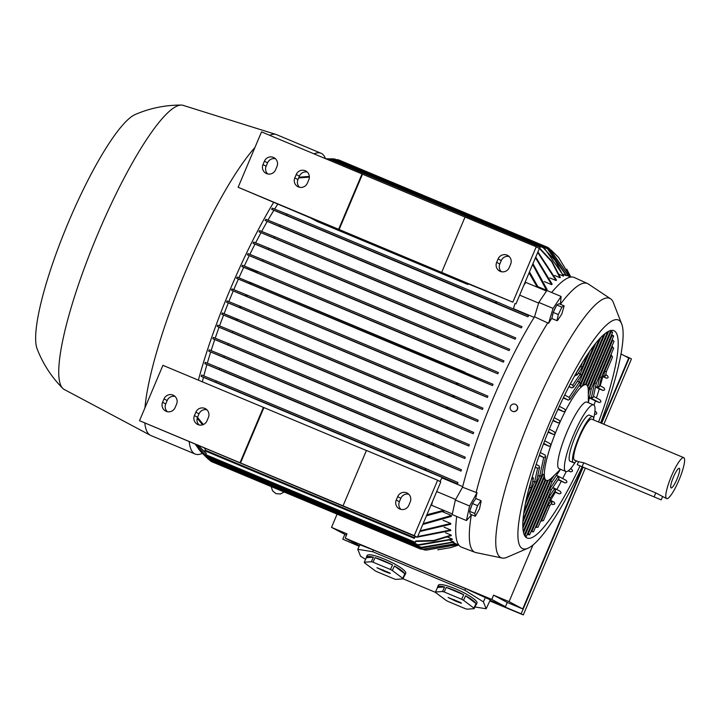 <?xml version="1.0" encoding="UTF-8"?>
<svg xmlns="http://www.w3.org/2000/svg" width="720" height="720" viewBox="0 0 720 720"><rect width="100%" height="100%" fill="white"/><g stroke="black" fill="none" stroke-linecap="round" stroke-linejoin="round"><path stroke-width="1.08" d="M487.368 397.458L458.37 384.984L456.435 383.409L458.91 383.706L487.908 396.18A145.224 27.837 112.7 0 0 487.638 396.819A145.224 27.837 112.7 0 0 487.368 397.458L231.444 290.205A155.421 29.799 -67.3 0 1 231.714 289.566A155.421 29.799 -67.3 0 1 231.984 288.927L245.394 294.381L247.059 295.821L244.827 295.65L231.444 290.205M228.852 301.626A145.224 27.837 -67.3 0 1 233.181 291.123M482.436 409.446L454.455 397.395L452.826 395.946L455.256 396.225L482.958 408.159A145.224 27.837 112.7 0 0 482.436 409.446L226.512 302.184A155.421 29.799 -67.3 0 1 227.034 300.897L239.247 305.865L240.912 307.296L238.968 307.251L226.512 302.184M224.091 313.704A145.224 27.837 -67.3 0 1 228.249 303.111M446.868 407.052A163.728 31.383 112.7 0 0 446.499 407.988L446.868 407.052L448.839 407.592L478.206 420.237A145.224 27.837 112.7 0 0 477.702 421.542L221.76 314.262A155.421 29.799 -67.3 0 1 222.264 312.966L235.944 318.537L237.483 319.464L237.123 320.4L221.76 314.262M219.546 325.89A145.224 27.837 -67.3 0 1 223.524 315.207M473.184 433.737L441.873 420.264L441.792 419.445L442.179 418.86L473.661 432.432A145.224 27.837 112.7 0 0 473.184 433.737L217.197 326.448A155.421 29.799 -67.3 0 1 217.683 325.134L232.983 331.371M215.217 338.184A145.224 27.837 -67.3 0 1 218.997 327.411M468.882 446.058L437.481 432.54L437.382 431.703L437.769 431.127L469.332 444.735A145.224 27.837 112.7 0 0 468.882 446.058L212.841 338.742A155.421 29.799 -67.3 0 1 213.3 337.419L228.564 343.629M211.131 350.613A145.224 27.837 -67.3 0 1 214.695 339.723M464.823 458.514L433.296 444.924L433.287 444.132L433.674 443.556L465.246 457.173A145.224 27.837 112.7 0 0 464.823 458.514L208.71 351.153A155.421 29.799 -67.3 0 1 209.142 349.812L224.352 356.004M207.315 363.177A145.224 27.837 -67.3 0 1 210.636 352.179M461.034 471.105L429.336 457.425L428.571 457.02L428.724 456.318L429.102 455.733L461.43 469.755A145.224 27.837 112.7 0 0 461.034 471.105L204.822 363.69A155.421 29.799 -67.3 0 1 205.227 362.34L219.645 368.19M203.823 375.912A145.224 27.837 -67.3 0 1 206.856 364.779M457.587 483.885L425.628 470.061L425.25 469.08L425.637 468.504L457.938 482.508A145.224 27.837 112.7 0 0 457.587 483.885L201.222 376.389A155.421 29.799 -67.3 0 1 201.591 375.021L216.198 380.934M202.347 381.825A145.224 27.837 -67.3 0 1 203.4 377.55M442.557 511.767L451.422 515.475A145.224 27.837 112.7 0 0 451.314 516.411L422.784 524.484M443.007 520.227L450.747 523.467A145.224 27.837 112.7 0 0 450.711 524.223L419.823 531.495M444.042 527.157L450.702 529.947A145.224 27.837 112.7 0 0 450.729 530.559L417.465 537.084M445.599 532.764L451.215 535.113A145.224 27.837 112.7 0 0 451.305 535.59L433.962 540.927L415.818 541.44L415.026 542.97L415.71 540.999L433.863 540.468L451.215 535.113M447.633 537.147L452.232 539.073A145.224 27.837 112.7 0 0 452.376 539.433L419.031 545.166L416.862 545.004L452.232 539.073M450.099 540.405L453.726 541.917A145.224 27.837 112.7 0 0 453.915 542.16L422.442 547.848L419.976 547.56L453.726 541.917M452.988 542.556L455.679 543.681A145.224 27.837 112.7 0 0 455.796 543.753A145.224 27.837 112.7 0 0 455.913 543.807L423.009 549.342L420.543 549.054L422.775 549.225L455.679 543.681M439.956 481.491L441.963 477.909L462.69 486.585M534.168 317.376L513.441 308.709L515.007 303.453M566.235 275.589L546.651 247.662L548.577 249.237L566.514 275.598A145.224 27.837 112.7 0 0 566.235 275.589L562.986 274.23M542.835 246.987A163.728 31.383 112.7 0 0 542.61 247.041L544.446 248.256L563.661 275.976A145.224 27.837 112.7 0 0 563.328 276.084L559.116 274.32M539.703 248.148L552.033 261.405L560.34 277.47A145.224 27.837 112.7 0 0 559.953 277.704L554.733 275.517M537.912 251.928L556.506 280.152A145.224 27.837 112.7 0 0 556.065 280.521L549.81 277.902M535.734 257.094L552.132 284.139A145.224 27.837 112.7 0 0 551.628 284.652L544.284 281.583M532.953 263.664L547.128 289.602A145.224 27.837 112.7 0 0 546.552 290.286L538.074 286.74M441.648 272.403L465.039 217.026L536.229 246.807L512.838 302.184L238.131 187.263L310.365 217.845L317.097 221.445L467.847 284.508A145.224 27.837 -67.3 0 1 468.243 283.896M274.626 209.052A145.224 27.837 -67.3 0 1 277.713 204.183M527.94 316.8L496.008 302.994L495.792 302.094L496.179 301.518L528.66 315.621A145.224 27.837 112.7 0 0 527.94 316.8L271.584 209.313A155.421 29.799 -67.3 0 1 272.295 208.125L286.722 213.966M267.975 220.149A145.224 27.837 -67.3 0 1 273.753 210.465M490.329 313.02A163.728 31.383 112.7 0 0 489.663 314.226L489.033 313.884L489.564 312.606L522.036 326.7A145.224 27.837 112.7 0 0 521.352 327.897L265.149 220.491A155.421 29.799 -67.3 0 1 265.824 219.285L280.098 225.072M261.675 231.417A145.224 27.837 -67.3 0 1 267.165 221.562M515.088 339.174L483.516 325.566L483.669 324.864L484.056 324.279L515.745 337.959A145.224 27.837 112.7 0 0 515.088 339.174L258.984 231.813A155.421 29.799 -67.3 0 1 259.632 230.598L274.842 236.781M255.645 242.829A145.224 27.837 -67.3 0 1 260.901 232.839M478.332 335.844A163.728 31.383 112.7 0 0 477.711 337.077L478.08 335.709L509.724 349.362A145.224 27.837 112.7 0 0 509.094 350.595L253.071 243.279A155.421 29.799 -67.3 0 1 253.692 242.046L268.65 248.13M249.867 254.367A145.224 27.837 -67.3 0 1 254.907 244.26M503.352 362.142L472.05 348.669L472.023 347.877L472.41 347.301L503.955 360.9A145.224 27.837 112.7 0 0 503.352 362.142L247.374 254.853A155.421 29.799 -67.3 0 1 247.968 253.602L262.989 259.722M244.305 266.022A145.224 27.837 -67.3 0 1 249.165 255.807M497.817 373.806L468.45 361.161L466.83 359.721L467.1 359.217L468.342 359.613L498.402 372.546A145.224 27.837 112.7 0 0 497.817 373.806L241.875 266.535A155.421 29.799 -67.3 0 1 242.451 265.275L256.707 271.08L257.724 271.629L257.31 272.538L241.875 266.535M238.95 277.785A145.224 27.837 -67.3 0 1 243.63 267.471M493.056 384.309A145.224 27.837 112.7 0 0 492.489 385.578L236.565 278.316A155.421 29.799 -67.3 0 1 237.132 277.047L493.056 384.309M233.802 289.656A145.224 27.837 -67.3 0 1 238.302 279.243M568.674 276.156L549.639 248.904L547.938 247.455L549.873 249.03L568.899 276.246M228.393 343.539L437.769 431.127L228.393 343.539L228.105 344.952L212.841 338.742M224.298 355.968L433.674 443.556L224.298 355.968L223.911 357.336L208.71 351.153M219.726 368.145L429.102 455.733L219.726 368.145L219.186 369.423L219.951 369.837L204.822 363.69M216.261 380.916L425.637 468.504L216.261 380.916L215.721 382.194L216.252 382.473L201.222 376.389M197.505 417.384L203.373 424.53M426.879 514.782L443.646 510.318M202.59 424.827L197.226 418.212M444.843 510.822L426.447 515.817M423.144 523.638L451.422 515.475M420.111 530.811L450.747 523.467M205.542 448.686L204.885 450.801L414.27 538.389L415.08 536.337M417.69 536.544L450.702 529.947M205.452 449.118L204.372 448.2M416.736 537.03L415.044 536.886L414.261 538.389M198.351 445.68L206.334 453.411L205.65 455.382L415.026 542.97M206.226 453.672L197.901 445.491M195.579 444.519L207.486 457.407L416.862 545.004M207.477 457.209L195.435 444.456M198.72 449.307L208.062 458.91L200.565 451.53L195.66 444.771M208.17 458.955L211.167 461.466L420.543 549.054M457.83 544.626L426.546 550.071L424.368 549.9L426.6 550.071L457.677 544.563M437.733 549.81L450.891 547.587L458.658 544.977M458.694 544.986L450.891 547.587M537.291 287.208L529.056 272.889M309.375 177.129L298.647 177.939M546.48 291.051L525.78 282.393L523.818 285.3M538.623 303.075L519.66 295.146M455.661 499.473L436.698 491.535M452.331 513.954L431.622 505.287L432.387 501.741M298.944 177.228L309.348 176.391M529.479 271.899L538.461 287.703M570.816 277.047L566.802 269.226M563.328 276.084L555.201 260.568L542.61 247.041M542.817 246.807L333.441 159.219L331.893 159.327M330.624 159.219L326.421 159.039M331.569 159.183L333.279 159.372M326.214 158.949L330.678 159.12M540.108 247.194L539.712 248.148A163.728 31.383 112.7 0 0 539.343 248.337L540.108 247.194M559.953 277.704L551.655 261.612L539.343 248.337M540.261 246.492L330.885 158.895L330.039 160.551M570.303 276.831L558.54 257.382L551.043 250.011M558.54 257.382L570.411 276.885M424.368 549.9L423.045 549.351M556.065 280.521L537.705 252.423M414.99 536.328A163.728 31.383 112.7 0 0 415.044 536.886M334.161 158.967L325.746 158.751M419.976 547.56L208.053 458.91M546.642 247.662L334.737 159.012M551.628 284.652L535.464 257.724M547.938 247.455L338.562 159.867L336.06 159.57M546.552 290.286L532.62 264.465M426.015 468.702A163.728 31.383 112.7 0 0 425.628 470.061M280.188 225.018L489.564 312.606L280.188 225.018L279.648 226.296L280.287 226.638L265.149 220.491M521.352 327.897L489.663 314.226M274.68 236.691L484.056 324.288L274.68 236.691L274.194 238.005L258.984 231.813M484.218 324.369A163.728 31.383 112.7 0 0 483.579 325.593M268.695 248.121L478.08 335.709L268.695 248.121L268.335 249.489L253.071 243.279M509.094 350.595L477.711 337.077M263.034 259.713L472.41 347.301L263.034 259.713L262.665 261.081L247.374 254.853M472.644 347.427A163.728 31.383 112.7 0 0 472.05 348.669M256.743 271.098L468.342 359.613M467.1 359.217A163.728 31.383 112.7 0 0 466.686 360.126M477.702 421.542L446.499 407.988M232.803 331.272L442.179 418.869L232.803 331.272L232.497 332.676L217.197 326.448M442.359 418.959A163.728 31.383 112.7 0 0 441.873 420.264M492.489 385.578L464.832 373.662L462.897 372.096L465.075 372.267M249.588 282.123L250.983 283.446L248.751 283.275L236.565 278.316M437.94 431.217A163.728 31.383 112.7 0 0 437.481 432.54M433.728 443.592A163.728 31.383 112.7 0 0 433.296 444.924M245.394 294.381L458.91 383.706M429.741 456.075A163.728 31.383 112.7 0 0 429.336 457.425M286.794 213.93L496.179 301.518L286.803 213.93L286.632 215.406L271.584 209.313M496.701 301.797A163.728 31.383 112.7 0 0 496.008 302.994M337.104 514.143L331.515 527.373L347.004 533.853L345.204 538.11L491.769 599.427L493.569 595.161L509.067 601.65L533.007 544.968M493.569 595.161L507.24 602.46L505.44 606.726L491.769 599.427M359.46 545.652L345.204 538.11M505.44 606.726L490.086 600.3M373.446 550.044L359.883 544.743L357.777 549.297L372.681 551.7L373.446 550.044L465.57 588.582L490.302 599.85L486.171 608.769L474.93 606.969M435.591 592.407L403.002 578.781M372.681 551.7L464.805 590.238L483.399 601.857L486.171 608.769M365.58 559.368L360.54 556.218L357.777 549.297M474.147 608.67L476.244 604.134A21.276 3.996 24.8 0 1 476.199 604.746L476.964 603.099A21.276 3.996 -155.2 0 0 455.535 588.852A21.276 3.996 -155.2 0 0 438.354 585.216L437.589 586.863A21.276 3.996 24.8 0 1 444.618 586.971L442.512 591.498L435.447 592.011A21.276 3.996 -155.2 0 0 435.672 592.578L446.067 600.39A21.276 3.996 -155.2 0 0 447.948 601.416L465.417 608.724A21.276 3.996 -155.2 0 0 467.073 609.174L474.147 608.67A21.276 3.996 -155.2 0 0 473.922 608.103L463.518 600.291A21.276 3.996 -155.2 0 0 461.637 599.265L444.168 591.957A21.276 3.996 -155.2 0 0 442.512 591.498M402.957 578.889L405.054 574.353A21.276 3.996 24.8 0 1 405.009 574.965L405.774 573.318A21.276 3.996 -155.2 0 0 384.345 559.071A21.276 3.996 -155.2 0 0 367.164 555.435L366.399 557.091A21.276 3.996 24.8 0 1 373.428 557.19L371.322 561.717L364.257 562.23A21.276 3.996 -155.2 0 0 364.482 562.797L374.886 570.609A21.276 3.996 -155.2 0 0 376.767 571.635L394.227 578.943A21.276 3.996 -155.2 0 0 395.883 579.402L402.957 578.889A21.276 3.996 -155.2 0 0 402.732 578.322L392.328 570.51A21.276 3.996 -155.2 0 0 390.447 569.484L372.978 562.176A21.276 3.996 -155.2 0 0 371.322 561.717M435.447 592.011L437.544 587.475A21.276 3.996 24.8 0 1 437.589 586.863M444.168 591.957L446.274 587.421A21.276 3.996 24.8 0 1 454.77 590.499A21.276 3.996 24.8 0 1 463.734 594.729L461.637 599.265M364.257 562.23L366.354 557.694A21.276 3.996 24.8 0 1 366.399 557.091M372.978 562.176L375.084 557.649A21.276 3.996 24.8 0 1 383.589 560.718A21.276 3.996 24.8 0 1 392.553 564.948L390.447 569.484M464.805 590.238L465.57 588.582M483.399 601.857L485.514 597.294M582.642 467.109L522.738 608.94L507.24 602.46M522.738 608.94L509.067 601.65M373.428 557.19L366.354 557.694M392.328 570.51L394.434 565.974A21.276 3.996 24.8 0 1 404.829 573.795L402.732 578.322M404.829 573.795L394.434 565.974M392.553 564.948L375.084 557.649M389.142 572.634L390.312 573.408L389.376 573.21L384.867 571.536L376.902 567.702L389.142 572.634M382.671 570.411L382.995 569.853M382.779 570.663L383.193 569.934M444.618 586.971L437.544 587.475M463.518 600.291L465.615 595.755A21.276 3.996 24.8 0 1 476.019 603.567L473.922 608.103M476.019 603.567L465.615 595.755M463.734 594.729L446.274 587.421M460.332 602.415L461.502 603.189L460.566 602.991L456.057 601.317L448.092 597.483L460.332 602.415M453.861 600.192L454.176 599.634M453.969 600.444L454.374 599.715M346.437 535.194L331.515 527.373M621.009 353.925L628.722 358.038L601.227 423.126M344.781 534.456L342.783 539.181L359.271 546.075M489.897 600.723L521.172 613.809L583.065 467.289M601.641 423.306L629.316 357.786L624.384 355.725M603.855 424.224L631.44 358.92L629.316 357.786M585.27 468.216L523.296 614.934L521.172 613.809M523.296 614.934L489.798 600.93M359.172 546.282L342.783 539.181M512.838 302.184L461.124 280.917L467.847 284.508M275.436 158.733A6.939 6.804 -61.9 0 0 267.57 162.855L266.13 166.257A6.939 6.804 -61.9 0 0 267.687 173.952M307.26 172.044A6.939 6.804 -61.9 0 0 299.394 176.166L297.954 179.577A6.939 6.804 -61.9 0 0 299.511 187.272M509.103 256.482A6.939 6.804 -61.9 0 0 501.237 260.604L499.797 264.006A6.939 6.804 -61.9 0 0 501.354 271.701M515.979 303.858L539.37 248.481L536.229 246.807M264.429 161.172A6.939 6.804 118.1 0 1 273.978 157.68A6.939 6.804 118.1 0 1 276.993 166.428L275.553 169.839A6.939 6.804 118.1 0 1 266.004 173.331A6.939 6.804 118.1 0 1 262.989 164.583L264.429 161.172L267.57 162.855M296.253 174.492A6.939 6.804 118.1 0 1 305.802 171A6.939 6.804 118.1 0 1 308.817 179.739L307.377 183.15A6.939 6.804 118.1 0 1 297.828 186.642A6.939 6.804 118.1 0 1 294.813 177.894L296.253 174.492L299.394 176.166M498.096 258.921A6.939 6.804 118.1 0 1 507.645 255.429A6.939 6.804 118.1 0 1 510.66 264.177L509.22 267.588A6.939 6.804 118.1 0 1 499.671 271.08A6.939 6.804 118.1 0 1 496.656 262.332L498.096 258.921L501.237 260.604M339.102 229.563L362.493 174.186L465.021 217.071M338.634 229.311L362.025 173.934L362.493 174.186M238.131 187.263L261.522 131.886L362.025 173.934M139.527 420.705L240.021 462.744L263.421 407.367L162.918 365.328L139.527 420.705L417.375 537.3L440.766 481.923L437.625 480.24L366.435 450.459L343.044 505.845L414.225 535.617L437.625 480.24M263.421 407.367L366.417 450.513M175.023 396.432A6.939 6.804 -61.9 0 0 167.166 400.545L165.726 403.956A6.939 6.804 -61.9 0 0 167.283 411.651M206.856 409.743A6.939 6.804 -61.9 0 0 198.99 413.865L197.55 417.267A6.939 6.804 -61.9 0 0 199.107 424.962M408.69 494.181A6.939 6.804 -61.9 0 0 400.833 498.303L399.393 501.705A6.939 6.804 -61.9 0 0 400.95 509.4M164.025 398.871A6.939 6.804 118.1 0 1 173.574 395.379A6.939 6.804 118.1 0 1 176.58 404.127L175.14 407.538A6.939 6.804 118.1 0 1 165.591 411.03A6.939 6.804 118.1 0 1 162.585 402.282L164.025 398.871L167.166 400.545M195.849 412.182A6.939 6.804 118.1 0 1 205.398 408.69A6.939 6.804 118.1 0 1 208.413 417.438L206.973 420.849A6.939 6.804 118.1 0 1 197.424 424.341A6.939 6.804 118.1 0 1 194.409 415.593L195.849 412.182L198.99 413.865M397.692 496.62A6.939 6.804 118.1 0 1 407.241 493.128A6.939 6.804 118.1 0 1 410.247 501.876L408.807 505.287A6.939 6.804 118.1 0 1 399.258 508.779A6.939 6.804 118.1 0 1 396.252 500.031L397.692 496.62L400.833 498.303M414.225 535.617L417.375 537.3M343.044 505.845L240.021 462.744M240.498 462.996L263.889 407.619M202.257 453.42A163.035 31.257 -67.3 0 1 195.192 454.059A163.035 31.257 -67.3 0 1 189.225 441.864M198.378 380.16A163.035 31.257 -67.3 0 1 230.427 288.873A163.035 31.257 -67.3 0 1 273.582 202.464M314.046 153.864A163.035 31.257 -67.3 0 1 321.03 153.252A163.035 31.257 -67.3 0 1 325.503 158.652M195.192 454.059L150.804 435.492A163.035 31.257 -67.3 0 1 150.3 435.249A163.035 31.257 -67.3 0 1 144.837 423.288M144.936 407.889A163.035 31.257 -67.3 0 1 186.039 270.306A163.035 31.257 -67.3 0 1 254.907 147.546M150.3 435.249L64.197 389.457A154.017 29.52 -67.3 0 1 62.712 388.341A154.017 29.52 -67.3 0 1 97.956 233.631A154.017 29.52 -67.3 0 1 181.215 105.066A154.017 29.52 -67.3 0 1 183.051 105.336L276.12 134.496A163.035 31.257 -67.3 0 1 276.642 134.685L321.03 153.252M269.658 135.288A163.035 31.257 -67.3 0 1 276.12 134.496M62.712 388.341C51.417 376.902 42.885 363.744 37.116 348.867A129.501 24.822 -67.3 0 1 68.616 221.841A129.501 24.822 -67.3 0 1 135.135 114.552C149.778 108.207 165.141 105.048 181.215 105.066M582.102 466.875A123.948 23.76 -67.3 0 1 528.732 547.875L506.25 557.604A140.598 26.955 -67.3 0 1 502.128 558.036L475.911 552.582A145.692 27.927 -67.3 0 1 475.074 552.339L461.502 547.164A146.151 28.017 -67.3 0 1 460.881 546.876A146.151 28.017 -67.3 0 1 456.723 516.483M471.636 514.728L466.434 520.551L452.196 514.593L455.346 500.031L462.537 487.215A146.151 28.017 -67.3 0 1 534.519 316.8L538.812 302.436L546.858 290.493L561.096 296.442L560.403 304.29M551.637 292.491A146.151 28.017 -67.3 0 1 574.299 277.506L587.52 283.545A145.692 27.927 -67.3 0 1 587.826 283.689A145.692 27.927 -67.3 0 1 588.285 283.968L610.578 298.8A140.598 26.955 -67.3 0 1 613.161 302.049L622.017 324.882A123.948 23.76 -67.3 0 1 600.642 422.883M475.074 552.339A145.692 27.927 -67.3 0 1 474.462 552.06A145.692 27.927 -67.3 0 1 471.312 515.097M502.128 558.036A140.598 26.955 -67.3 0 1 500.733 557.532A140.598 26.955 -67.3 0 1 531.549 415.287A140.598 26.955 -67.3 0 1 610.137 298.539A140.598 26.955 -67.3 0 1 610.578 298.8M528.732 547.875A123.948 23.76 -67.3 0 1 549.459 423.099A123.948 23.76 -67.3 0 1 618.732 320.175A123.948 23.76 -67.3 0 1 622.017 324.882M560.412 304.218A145.692 27.927 -67.3 0 1 587.52 283.545M561.753 314.199A144.387 27.675 112.7 0 0 557.667 320.283L556.983 320.67L558.306 314.55L561.897 307.152L564.156 305.865L561.753 314.199M551.997 317.97A145.512 27.891 112.7 0 0 548.586 323.325L534.519 316.8M462.537 487.215L476.145 492.453A145.692 27.927 -67.3 0 1 547.794 322.821M476.145 492.453L477.063 492.66A145.512 27.891 112.7 0 0 475.524 498.987M481.122 501.48A144.387 27.675 112.7 0 0 479.511 508.896L475.281 516.258L474.741 513.468L477.576 505.665L480.96 500.652L481.122 501.48M552.366 316.251A6.705 1.287 -67.3 0 1 553.014 313.281M553.599 311.589A6.705 1.287 -67.3 0 1 556.056 306.522M480.96 500.652L475.848 498.51L472.473 503.532L469.638 511.335L470.178 514.116L475.281 516.258M472.473 503.532L477.576 505.665M469.638 511.335L474.741 513.468M470.187 509.814A6.705 1.287 -67.3 0 1 472.149 504.423M472.977 502.767A6.705 1.287 -67.3 0 1 474.525 500.472M466.434 520.551L469.584 505.989L477.063 492.66M564.156 305.865L559.053 303.723L556.785 305.01L553.203 312.417L551.871 318.528L556.983 320.67M556.785 305.01L561.897 307.152M553.203 312.417L558.306 314.55M548.586 323.325L553.05 308.394L561.096 296.442M515.718 404.487A3.771 3.699 118.1 0 1 517.437 409.284A3.771 3.699 118.1 0 1 512.163 411.147M510.444 406.341A3.771 3.699 -61.9 0 0 512.082 411.102A3.771 3.699 -61.9 0 0 517.275 409.203A3.771 3.699 -61.9 0 0 515.637 404.442A3.771 3.699 -61.9 0 0 510.444 406.341M455.346 500.031L469.584 505.989M538.812 302.436L553.05 308.394M580.014 465.984A112.392 21.546 -67.3 0 1 527.13 538.02A112.392 21.546 -67.3 0 1 526.779 537.858A112.392 21.546 -67.3 0 1 551.025 425.088A112.392 21.546 -67.3 0 1 613.881 330.66A112.392 21.546 -67.3 0 1 614.232 330.831A112.392 21.546 -67.3 0 1 598.554 422.01M568.899 386.685L571.842 387.918L573.498 387.09L572.751 385.263L570.312 383.958M578.34 373.113L580.239 373.914L581.409 375.336L573.417 387.306M578.277 373.203L580.23 374.013L581.238 375.678M558.162 408.807L563.517 411.66L557.928 409.32M603.846 334.593L581.985 386.325L579.06 385.794M564.786 409.203L559.323 406.287M564.534 409.131C566.046 410.733 565.632 411.534 563.292 411.543M533.439 478.215L531.414 487.566L529.155 487.71M531.45 487.413L529.182 487.611M531.558 479.142L533.349 478.413L532.359 476.46M536.508 481.59L534.564 482.04L532.773 481.284M539.577 467.397L536.472 481.752L534.636 481.959L532.8 481.194M535.23 467.307L537.552 468.27L539.487 467.595L539.028 465.921L536.184 464.409M539.217 455.58L543.69 457.461L545.625 456.777L545.166 455.103L540.306 452.511M545.724 456.579L541.53 475.929L539.694 476.145L537.849 475.371M541.557 475.776L539.622 476.217L537.831 475.47M550.026 443.61L544.698 440.766M549.774 443.538C551.403 445.212 551.115 446.076 548.901 446.139M543.699 443.367L549.126 446.265L543.492 443.907M541.998 473.751L544.329 475.479L522.81 526.419M605.079 333.576L583.704 384.183L583.02 383.895M559.332 420.39L554.211 417.645M559.08 420.309C560.592 422.136 560.151 422.901 557.757 422.613M553.104 420.201L558.198 422.91L552.888 420.696M583.803 383.922C585.792 384.813 585.675 384.867 583.461 384.084M554.418 431.856L549.342 429.138M553.896 431.757C555.777 433.26 555.534 434.115 553.158 434.322M548.289 431.721L553.392 434.448L548.082 432.225M543.591 478.467C545.688 479.529 545.715 479.673 543.681 478.899M543.15 478.278L543.834 478.557L522.891 528.138M577.467 381.285L579.42 382.104L580.428 383.76M577.521 381.195L579.429 381.996L580.527 383.616L569.835 399.492M563.247 397.998L568.269 400.104L569.916 399.276L569.178 397.449L564.687 395.046M580.5 365.706L582.057 367.596M580.545 365.616L582.156 367.443L587.781 354.159M574.866 375.498L577.071 374.904L576.252 373.032L581.049 365.931M550.197 480.051L552.006 481.923L560.52 469.269L551.754 477.828A51.804 9.927 -67.3 0 1 546.327 480.375A51.804 9.927 -67.3 0 1 546.165 480.303A51.804 9.927 -67.3 0 1 557.523 427.896A51.804 9.927 -67.3 0 1 586.305 384.804A51.804 9.927 -67.3 0 1 586.476 384.876A51.804 9.927 -67.3 0 1 588.303 390.456L588.357 402.705M559.215 468.711A36.072 6.912 -67.3 0 1 559.098 468.675A36.072 6.912 -67.3 0 1 558.981 468.621A36.072 6.912 -67.3 0 1 566.892 432.117A36.072 6.912 -67.3 0 1 586.944 402.111L593.64 404.91A36.072 6.912 -67.3 0 1 593.757 404.964A36.072 6.912 -67.3 0 1 593.631 418.527M575.478 461.916A36.072 6.912 -67.3 0 1 565.794 471.474A36.072 6.912 -67.3 0 1 565.686 471.42A36.072 6.912 -67.3 0 1 573.462 435.222A36.072 6.912 -67.3 0 1 593.64 404.91M525.213 535.626C526.914 536.499 526.698 536.553 524.574 535.806M610.524 331.074L611.208 331.362L587.817 386.748M610.974 331.272C612.981 332.289 613.08 332.505 611.253 331.938M550.881 480.339L527.967 534.573L527.292 534.285M528.507 533.988C530.163 534.96 529.911 535.113 527.742 534.465M571.86 469.368L570.573 468.675M571.608 469.287C573.129 470.907 572.733 471.717 570.411 471.726M568.44 470.673L570.645 471.852L568.224 470.835M566.226 471.573A112.392 21.546 -67.3 0 1 562.689 478.557M556.281 475.56L558.234 476.37L558.999 478.395L551.196 489.987L549.378 488.133M551.187 490.005L533.52 531.828L531.054 531.513M556.38 475.416L558.396 476.262L558.837 478.629M558.342 479.376L565.002 482.931L558.081 479.763M566.28 480.483L558.396 476.262M566.028 480.402C567.54 482.013 567.117 482.814 564.777 482.805M561.231 481.356A112.392 21.546 -67.3 0 1 556.821 489.519M552.798 487.602L554.823 488.448L555.561 490.275L550.386 498.069M552.708 487.746L554.661 488.556L555.264 490.815M549.252 496.503L536.193 527.409L538.074 527.202L550.377 498.087L548.568 496.215M536.193 527.409L535.509 527.121M554.76 491.562L559.053 493.848L554.535 491.895M560.403 491.436L554.823 488.448M560.151 491.364C561.654 492.966 561.213 493.758 558.828 493.731M555.282 492.273A112.392 21.546 -67.3 0 1 550.566 500.346M549.531 500.094L551.079 500.742L551.682 503.001M548.433 504.585L541.467 521.073L543.474 520.578L549.558 506.169L547.749 504.297M541.467 521.073L540.783 520.785M549.594 499.941L551.241 500.634L551.988 502.461L549.567 506.151M554.166 502.209L551.241 500.634M553.914 502.128C555.408 503.73 554.931 504.504 552.501 504.45M551.187 503.748L552.726 504.567L551.088 503.883M588.69 388.917L591.282 388.944L613.62 336.069M611.604 334.683L612.288 334.971L589.374 389.196M612.045 334.881C614.025 335.997 614.079 336.321 612.207 335.853M594.531 414.126L595.071 414.414L594.522 414.189M596.016 411.786L594.927 411.201M595.764 411.705C597.375 413.37 597.069 414.234 594.837 414.288M593.748 383.094L596.34 383.13L593.262 397.287L591.21 398.259L599.211 402.525L595.44 400.95A112.392 21.546 -67.3 0 1 594.018 405.153M595.44 400.95L589.338 397.872M612.072 339.723L614.007 341.307L596.34 383.13M593.316 397.026L591.291 398.115L589.455 397.35M591.21 398.259L589.419 397.512M600.093 399.87L593.469 396.324M599.841 399.789C601.488 401.463 601.2 402.336 598.977 402.399M598.806 377.28L601.389 377.307L599.292 386.766L597.348 387.441L603.045 390.483L599.283 388.908A112.392 21.546 -67.3 0 1 596.448 397.908M599.283 388.908L595.494 386.982M611.865 346.374L613.692 348.192L601.389 377.307M597.348 387.441L595.557 386.694M599.463 386.208L597.429 387.297L595.593 386.532M603.855 387.783L599.607 385.506M603.612 387.702C605.295 389.403 605.025 390.285 602.82 390.357M606.438 371.52L605.43 375.948L603.495 376.623L606.528 378.243L601.857 376.209M602.766 376.668A112.392 21.546 -67.3 0 1 600.201 385.821M603.864 371.466L606.447 371.493L612.531 357.084L611.514 355.257L604.548 371.745M610.83 354.978L611.514 355.257M603.495 376.623L601.956 375.984M605.601 375.39L603.567 376.479L602.019 375.831M607.248 375.498L605.754 374.688M607.005 375.426C608.733 377.136 608.499 378.036 606.303 378.126M576.522 460.926A24.975 4.788 -67.3 0 1 573.435 462.636L570.078 461.232A24.975 4.788 -67.3 0 1 575.478 435.933A24.975 4.788 -67.3 0 1 589.356 415.152L592.704 416.556A24.975 4.788 -67.3 0 1 593.658 419.967M573.435 462.636A24.975 4.788 -67.3 0 1 578.826 437.328A24.975 4.788 -67.3 0 1 592.704 416.556M578.511 461.754L574.506 460.08A22.203 4.257 -67.3 0 1 579.303 437.58A22.203 4.257 -67.3 0 1 591.633 419.112L683.766 457.659A22.203 4.257 -67.3 0 1 678.969 480.15A22.203 4.257 -67.3 0 1 666.63 498.618A22.203 4.257 -67.3 0 1 671.427 476.118A22.203 4.257 -67.3 0 1 683.766 457.659M577.26 464.706L661.212 499.878L577.26 464.706L578.529 461.7L583.758 462.771L655.785 492.903L666.63 498.618M673.389 477.171A10.638 2.043 -67.3 0 1 679.059 468.297A10.638 2.043 -67.3 0 1 676.998 479.097A10.638 2.043 -67.3 0 1 670.905 487.8A10.638 2.043 -67.3 0 1 673.389 477.171M437.229 432.405L227.853 344.817M433.134 444.834L223.758 357.246M428.571 457.02L219.186 369.423M425.097 469.782L215.721 382.194M414.414 537.687L205.038 450.099M415.179 542.268L205.794 454.68M418.149 544.77L206.505 456.237M421.911 547.605L206.424 457.452M422.775 549.225L209.232 459.891M426.6 550.071L425.205 549.486M543.564 247.86L331.929 159.327M539.874 247.068L330.498 159.48M548.046 248.985L332.559 158.841M549.639 248.904L336.096 159.57M489.033 313.884L279.648 226.296M483.516 325.566L274.14 237.969M477.54 336.987L268.155 249.399M471.87 348.579L262.494 260.991M468.27 359.586L256.779 271.107M468.45 361.161L255.519 272.088M447.651 408.6L236.016 320.067M448.758 407.565L235.98 318.546M441.639 420.147L232.263 332.55M465.003 372.231L249.651 282.15M464.832 373.662L248.751 283.275M454.455 397.395L238.968 307.251M455.22 396.216L239.274 305.874L455.256 396.225M458.37 384.984L244.827 295.65M458.829 383.67L245.43 294.399M495.639 302.796L286.263 215.208M262.989 164.583L266.13 166.257M294.813 177.894L297.954 179.577M496.656 262.332L499.797 264.006M162.585 402.282L165.726 403.956M194.409 415.593L197.55 417.267M396.252 500.031L399.393 501.705M569.034 386.415L571.842 387.918M589.878 351.099L580.239 373.914M572.688 385.227L580.23 374.013M600.849 337.437L580.221 386.271M529.515 487.854L528.48 490.293M529.578 487.782L531.126 480.627M534.564 482.04L525.366 503.829M534.636 481.959L537.597 468.288M535.302 467.073L537.552 468.27M539.37 455.148L543.69 457.461M539.694 476.145L543.735 457.479M539.622 476.217L523.638 514.071M543.078 474.201L522.882 522.018M595.854 343.116L579.429 381.996M563.472 397.539L568.269 400.104M569.106 397.413L579.42 382.104M582.525 362.358L581.058 365.832M574.893 375.453L575.424 375.732M548.298 480.285L524.817 535.896M545.769 480.141L523.557 532.71M608.652 331.272L586.08 384.705M554.256 475.416L550.926 480.357M558.234 476.37L550.116 488.439M550.062 488.421L531.738 531.792M554.661 488.556L549.297 496.521M551.079 500.742L548.478 504.603M589.428 389.214L588.339 394.209M612.756 340.002L594.432 383.382M594.477 383.4L591.291 398.115M612.54 346.662L599.49 377.568M599.535 377.586L597.429 387.297M604.593 371.763L603.567 376.479M654.147 496.773L655.785 492.903M582.12 466.641L583.758 462.771M271.197 486.576L272.52 490.743L275.904 493.614L280.314 494.001L284.22 492.021M458.793 545.031L455.895 543.816M570.888 277.083L566.361 275.184M334.629 159.003L331.29 158.769M448.803 407.583L235.944 318.537M594.117 345.303L581.364 375.498M531.414 487.602L526.149 500.058M536.472 481.779L524.052 511.182M541.53 475.965L523.026 519.768M607.608 331.83L585.297 384.642M545.265 479.43L523.287 531.45M599.391 338.976L580.554 383.58M576.99 375.12L582.156 367.443M586.305 384.804L585.396 384.417M565.794 471.474L559.098 468.675M546.327 480.375L545.085 479.853M550.755 478.737L526.428 536.328M547.398 480.51L524.367 535.05M610.776 330.489L587.403 385.821M612.621 332.28L588.294 389.871M552.006 481.923L529.668 534.807M591.273 388.971L588.357 402.408M661.212 499.878L662.481 496.881"/></g></svg>
